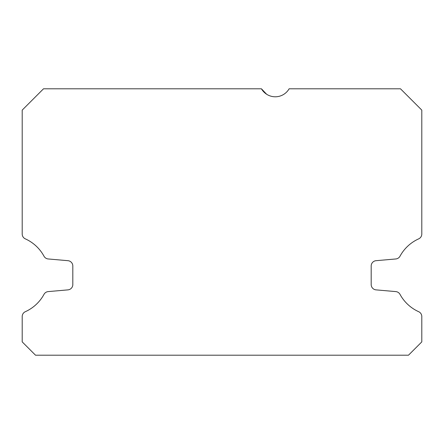 <?xml version="1.0" encoding="UTF-8"?>
<svg xmlns="http://www.w3.org/2000/svg" width="444" height="444" viewBox="0 0 444 444"><rect width="100%" height="100%" fill="white"/><g stroke="black" fill="none" stroke-linecap="round" stroke-linejoin="round"><path stroke-width="0.67" d="M266.628 94.25L261.438 88.8L43.512 88.8L22.2 110.112L22.2 234.01A5.328 5.328 0 0 0 25.336 238.866A39.96 39.96 0 0 1 43.989 256.199A5.328 5.328 0 0 0 48.207 258.963L67.954 260.689A5.328 5.328 0 0 1 72.816 266L72.816 284.56A5.328 5.328 0 0 1 67.954 289.871L48.207 291.597A5.328 5.328 0 0 0 43.989 294.361A39.96 39.96 0 0 1 25.336 311.694A5.328 5.328 0 0 0 22.2 316.55L22.2 341.88L35.52 355.2L408.48 355.2L421.8 341.88L421.8 316.55A5.328 5.328 0 0 0 418.664 311.694A39.96 39.96 0 0 1 400.011 294.361A5.328 5.328 0 0 0 395.793 291.597L376.046 289.871A5.328 5.328 0 0 1 371.184 284.56L371.184 266A5.328 5.328 0 0 1 376.046 260.689L395.793 258.963A5.328 5.328 0 0 0 400.011 256.199A39.96 39.96 0 0 1 418.664 238.866A5.328 5.328 0 0 0 421.8 234.01L421.8 110.112L400.488 88.8L289.122 88.8A15.984 15.984 0 0 1 261.438 88.8"/></g></svg>
